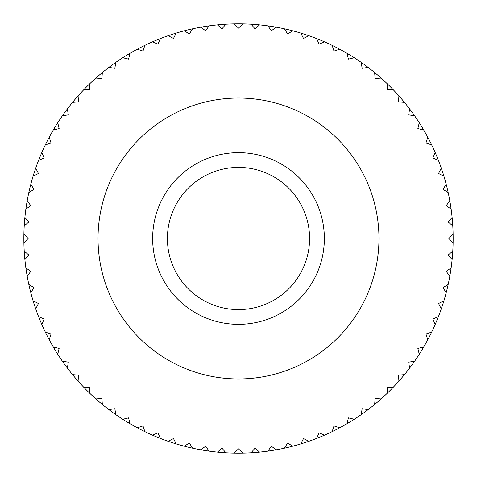 <?xml version="1.0" encoding="UTF-8"?>
<svg xmlns="http://www.w3.org/2000/svg" width="477" height="477" viewBox="0 0 477 477"><rect width="100%" height="100%" fill="white"/><g stroke="black" fill="none" stroke-linecap="round" stroke-linejoin="round"><path stroke-width="0.72" d="M23.892 242.751A214.65 214.65 0 0 1 23.892 234.249L28.143 238.5L23.892 242.751A214.65 214.65 0 0 0 24.22 251.099L28.793 255.004L24.887 259.577A214.65 214.65 0 0 0 25.871 267.871L30.731 271.407L27.201 276.272A214.65 214.65 0 0 0 28.829 284.465L33.956 287.607L30.814 292.735A214.65 214.65 0 0 0 33.08 300.772L38.44 303.503L35.709 308.857A214.65 214.65 0 0 0 38.601 316.698L44.158 319L41.857 324.557A214.65 214.65 0 0 0 45.351 332.141L51.069 334.001L49.214 339.719A214.65 214.65 0 0 0 53.293 347.006L59.142 348.413L57.735 354.256A214.65 214.65 0 0 0 62.38 361.202L68.318 362.144L67.376 368.083A214.65 214.65 0 0 0 72.552 374.642L78.544 375.119L78.073 381.111A214.65 214.65 0 0 0 83.743 387.246L89.754 387.246L89.754 393.257A214.65 214.65 0 0 0 95.889 398.927L101.881 398.456L102.358 404.448A214.65 214.65 0 0 0 108.917 409.624L114.856 408.682L115.798 414.62A214.65 214.65 0 0 0 122.744 419.265L128.587 417.858L129.994 423.707A214.65 214.65 0 0 0 137.281 427.786L142.999 425.931L144.859 431.649A214.65 214.65 0 0 0 152.443 435.143L158 432.842L160.302 438.399A214.65 214.65 0 0 0 168.142 441.291L173.497 438.56L176.228 443.92A214.65 214.65 0 0 0 184.265 446.186L189.393 443.044L192.535 448.171A214.65 214.65 0 0 0 200.728 449.799L205.593 446.269L209.129 451.129A214.65 214.65 0 0 0 217.423 452.113L221.996 448.207L225.901 452.78A214.65 214.65 0 0 0 234.249 453.108L238.5 448.857L242.751 453.108A214.65 214.65 0 0 0 251.099 452.78L255.004 448.207L259.577 452.113A214.65 214.65 0 0 0 267.871 451.129L271.407 446.269L276.272 449.799A214.65 214.65 0 0 0 284.465 448.171L287.607 443.044L292.735 446.186A214.65 214.65 0 0 0 300.772 443.92L303.503 438.56L308.857 441.291A214.65 214.65 0 0 0 316.698 438.399L319 432.842L324.557 435.143A214.65 214.65 0 0 0 332.141 431.649L334.001 425.931L339.719 427.786A214.65 214.65 0 0 0 347.006 423.707L348.413 417.858L354.256 419.265A214.65 214.65 0 0 0 361.202 414.62L362.144 408.682L368.083 409.624A214.65 214.65 0 0 0 374.642 404.448L375.119 398.456L381.111 398.927A214.65 214.65 0 0 0 387.246 393.257L387.246 387.246L393.257 387.246A214.65 214.65 0 0 0 398.927 381.111L398.456 375.119L404.448 374.642A214.65 214.65 0 0 0 409.624 368.083L408.682 362.144L414.62 361.202A214.65 214.65 0 0 0 419.265 354.256L417.858 348.413L423.707 347.006A214.65 214.65 0 0 0 427.786 339.719L425.931 334.001L431.649 332.141A214.65 214.65 0 0 0 435.143 324.557L432.842 319L438.399 316.698A214.65 214.65 0 0 0 441.291 308.857L438.56 303.503L443.92 300.772A214.65 214.65 0 0 0 446.186 292.735L443.044 287.607L448.171 284.465A214.65 214.65 0 0 0 449.799 276.272L446.269 271.407L451.129 267.871A214.65 214.65 0 0 0 452.113 259.577L448.207 255.004L452.78 251.099A214.65 214.65 0 0 1 452.113 259.577M24.22 225.901A214.65 214.65 0 0 1 24.887 217.423L28.793 221.996L24.22 225.901A214.65 214.65 0 0 0 23.892 234.249M25.871 209.129A214.65 214.65 0 0 1 27.201 200.728L30.731 205.593L25.871 209.129A214.65 214.65 0 0 0 24.887 217.423M28.829 192.535A214.65 214.65 0 0 1 30.814 184.265L33.956 189.393L28.829 192.535A214.65 214.65 0 0 0 27.201 200.728M33.08 176.228A214.65 214.65 0 0 1 35.709 168.142L38.44 173.497L33.08 176.228A214.65 214.65 0 0 0 30.814 184.265M38.601 160.302A214.65 214.65 0 0 1 41.857 152.443L44.158 158L38.601 160.302A214.65 214.65 0 0 0 35.709 168.142M45.351 144.859A214.65 214.65 0 0 1 49.214 137.281L51.069 142.999L45.351 144.859A214.65 214.65 0 0 0 41.857 152.443M53.293 129.994A214.65 214.65 0 0 1 57.735 122.744L59.142 128.587L53.293 129.994A214.65 214.65 0 0 0 49.214 137.281M62.38 115.798A214.65 214.65 0 0 1 67.376 108.917L68.318 114.856L62.38 115.798A214.65 214.65 0 0 0 57.735 122.744M72.552 102.358A214.65 214.65 0 0 1 78.073 95.889L78.544 101.881L72.552 102.358A214.65 214.65 0 0 0 67.376 108.917M83.743 89.754A214.65 214.65 0 0 1 89.754 83.743L89.754 89.754L83.743 89.754A214.65 214.65 0 0 0 78.073 95.889M95.889 78.073A214.65 214.65 0 0 1 102.358 72.552L101.881 78.544L95.889 78.073A214.65 214.65 0 0 0 89.754 83.743M108.917 67.376A214.65 214.65 0 0 1 115.798 62.38L114.856 68.318L108.917 67.376A214.65 214.65 0 0 0 102.358 72.552M122.744 57.735A214.65 214.65 0 0 1 129.994 53.293L128.587 59.142L122.744 57.735A214.65 214.65 0 0 0 115.798 62.38M137.281 49.214A214.65 214.65 0 0 1 144.859 45.351L142.999 51.069L137.281 49.214A214.65 214.65 0 0 0 129.994 53.293M152.443 41.857A214.65 214.65 0 0 1 160.302 38.601L158 44.158L152.443 41.857A214.65 214.65 0 0 0 144.859 45.351M168.142 35.709A214.65 214.65 0 0 1 176.228 33.08L173.497 38.44L168.142 35.709A214.65 214.65 0 0 0 160.302 38.601M184.265 30.814A214.65 214.65 0 0 1 192.535 28.829L189.393 33.956L184.265 30.814A214.65 214.65 0 0 0 176.228 33.08M200.728 27.201A214.65 214.65 0 0 1 209.129 25.871L205.593 30.731L200.728 27.201A214.65 214.65 0 0 0 192.535 28.829M217.423 24.887A214.65 214.65 0 0 1 225.901 24.22L221.996 28.793L217.423 24.887A214.65 214.65 0 0 0 209.129 25.871M234.249 23.892A214.65 214.65 0 0 1 242.751 23.892L238.5 28.143L234.249 23.892A214.65 214.65 0 0 0 225.901 24.22M251.099 24.22A214.65 214.65 0 0 1 259.577 24.887L255.004 28.793L251.099 24.22A214.65 214.65 0 0 0 242.751 23.892M267.871 25.871A214.65 214.65 0 0 1 276.272 27.201L271.407 30.731L267.871 25.871A214.65 214.65 0 0 0 259.577 24.887M284.465 28.829A214.65 214.65 0 0 1 292.735 30.814L287.607 33.956L284.465 28.829A214.65 214.65 0 0 0 276.272 27.201M300.772 33.08A214.65 214.65 0 0 1 308.857 35.709L303.503 38.44L300.772 33.08A214.65 214.65 0 0 0 292.735 30.814M316.698 38.601A214.65 214.65 0 0 1 324.557 41.857L319 44.158L316.698 38.601A214.65 214.65 0 0 0 308.857 35.709M332.141 45.351A214.65 214.65 0 0 1 339.719 49.214L334.001 51.069L332.141 45.351A214.65 214.65 0 0 0 324.557 41.857M347.006 53.293A214.65 214.65 0 0 1 354.256 57.735L348.413 59.142L347.006 53.293A214.65 214.65 0 0 0 339.719 49.214M361.202 62.38A214.65 214.65 0 0 1 368.083 67.376L362.144 68.318L361.202 62.38A214.65 214.65 0 0 0 354.256 57.735M374.642 72.552A214.65 214.65 0 0 1 381.111 78.073L375.119 78.544L374.642 72.552A214.65 214.65 0 0 0 368.083 67.376M387.246 83.743A214.65 214.65 0 0 1 393.257 89.754L387.246 89.754L387.246 83.743A214.65 214.65 0 0 0 381.111 78.073M398.927 95.889A214.65 214.65 0 0 1 404.448 102.358L398.456 101.881L398.927 95.889A214.65 214.65 0 0 0 393.257 89.754M409.624 108.917A214.65 214.65 0 0 1 414.62 115.798L408.682 114.856L409.624 108.917A214.65 214.65 0 0 0 404.448 102.358M419.265 122.744A214.65 214.65 0 0 1 423.707 129.994L417.858 128.587L419.265 122.744A214.65 214.65 0 0 0 414.62 115.798M427.786 137.281A214.65 214.65 0 0 1 431.649 144.859L425.931 142.999L427.786 137.281A214.65 214.65 0 0 0 423.707 129.994M435.143 152.443A214.65 214.65 0 0 1 438.399 160.302L432.842 158L435.143 152.443A214.65 214.65 0 0 0 431.649 144.859M441.291 168.142A214.65 214.65 0 0 1 443.92 176.228L438.56 173.497L441.291 168.142A214.65 214.65 0 0 0 438.399 160.302M446.186 184.265A214.65 214.65 0 0 1 448.171 192.535L443.044 189.393L446.186 184.265A214.65 214.65 0 0 0 443.92 176.228M449.799 200.728A214.65 214.65 0 0 1 451.129 209.129L446.269 205.593L449.799 200.728A214.65 214.65 0 0 0 448.171 192.535M452.113 217.423A214.65 214.65 0 0 1 452.78 225.901L448.207 221.996L452.113 217.423A214.65 214.65 0 0 0 451.129 209.129M452.78 251.099A214.65 214.65 0 0 0 453.108 242.751L448.857 238.5L453.108 234.249A214.65 214.65 0 0 0 452.78 225.901M453.108 234.249A214.65 214.65 0 0 1 453.108 242.751M98.035 238.5A140.465 140.465 0 0 1 238.5 98.035A140.465 140.465 0 0 1 378.965 238.5A140.465 140.465 0 0 1 238.5 378.965A140.465 140.465 0 0 1 98.035 238.5M451.129 267.871A214.65 214.65 0 0 1 449.799 276.272M448.171 284.465A214.65 214.65 0 0 1 446.186 292.735M443.92 300.772A214.65 214.65 0 0 1 441.291 308.857M438.399 316.698A214.65 214.65 0 0 1 435.143 324.557M431.649 332.141A214.65 214.65 0 0 1 427.786 339.719M423.707 347.006A214.65 214.65 0 0 1 419.265 354.256M414.62 361.202A214.65 214.65 0 0 1 409.624 368.083M404.448 374.642A214.65 214.65 0 0 1 398.927 381.111M393.257 387.246A214.65 214.65 0 0 1 387.246 393.257M381.111 398.927A214.65 214.65 0 0 1 374.642 404.448M368.083 409.624A214.65 214.65 0 0 1 361.202 414.62M354.256 419.265A214.65 214.65 0 0 1 347.006 423.707M339.719 427.786A214.65 214.65 0 0 1 332.141 431.649M324.557 435.143A214.65 214.65 0 0 1 316.698 438.399M308.857 441.291A214.65 214.65 0 0 1 300.772 443.92M292.735 446.186A214.65 214.65 0 0 1 284.465 448.171M276.272 449.799A214.65 214.65 0 0 1 267.871 451.129M259.577 452.113A214.65 214.65 0 0 1 251.099 452.78M242.751 453.108A214.65 214.65 0 0 1 234.249 453.108M225.901 452.78A214.65 214.65 0 0 1 217.423 452.113M209.129 451.129A214.65 214.65 0 0 1 200.728 449.799M192.535 448.171A214.65 214.65 0 0 1 184.265 446.186M176.228 443.92A214.65 214.65 0 0 1 168.142 441.291M160.302 438.399A214.65 214.65 0 0 1 152.443 435.143M144.859 431.649A214.65 214.65 0 0 1 137.281 427.786M129.994 423.707A214.65 214.65 0 0 1 122.744 419.265M115.798 414.62A214.65 214.65 0 0 1 108.917 409.624M102.358 404.448A214.65 214.65 0 0 1 95.889 398.927M89.754 393.257A214.65 214.65 0 0 1 83.743 387.246M78.073 381.111A214.65 214.65 0 0 1 72.552 374.642M67.376 368.083A214.65 214.65 0 0 1 62.38 361.202M57.735 354.256A214.65 214.65 0 0 1 53.293 347.006M49.214 339.719A214.65 214.65 0 0 1 45.351 332.141M41.857 324.557A214.65 214.65 0 0 1 38.601 316.698M35.709 308.857A214.65 214.65 0 0 1 33.08 300.772M30.814 292.735A214.65 214.65 0 0 1 28.829 284.465M27.201 276.272A214.65 214.65 0 0 1 25.871 267.871M24.887 259.577A214.65 214.65 0 0 1 24.22 251.099M309.591 238.5A71.091 71.091 0 0 1 238.5 309.591A71.091 71.091 0 0 1 167.409 238.5A71.091 71.091 0 0 1 238.5 167.409A71.091 71.091 0 0 1 309.591 238.5M324.36 238.5A85.86 85.86 0 0 1 238.5 324.36A85.86 85.86 0 0 1 152.64 238.5A85.86 85.86 0 0 1 238.5 152.64A85.86 85.86 0 0 1 324.36 238.5"/></g></svg>
